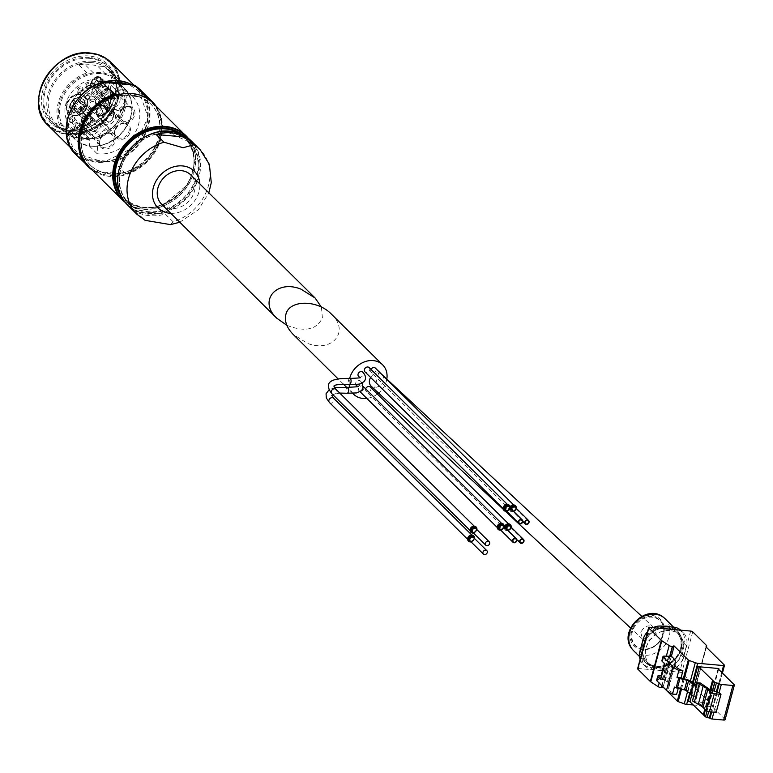<?xml version="1.0" encoding="UTF-8"?>
<svg xmlns="http://www.w3.org/2000/svg" width="773" height="773" viewBox="0 0 773 773"><rect width="100%" height="100%" fill="white"/><g stroke="black" fill="none" stroke-linecap="round" stroke-linejoin="round"><path stroke-width="0.58" stroke-dasharray="3.87 2.9" d="M286.851 325.307C304.842 332.342 316.698 329.849 322.399 317.829L321.413 307.113M161.654 204.265A20.658 17.141 134.7 0 0 188.37 201.647A20.658 17.141 134.7 0 0 190.718 174.901M165.238 214.034L135.565 211.396A45.182 37.5 -45.3 0 0 165.238 214.034L173.046 221.754A45.182 37.5 134.7 0 0 207.009 190.1A45.182 37.5 134.7 0 0 200.294 149.865M135.565 211.396L145.14 220.344M170.533 224.624L173.046 221.754M155.885 105.92A45.665 37.906 134.7 0 1 126.018 173.973L125.11 174.06L126.018 173.973L113.931 162.001L107.176 161.228A43.249 35.896 134.7 0 0 146.155 125.4A43.249 35.896 134.7 0 0 127.748 84.479M108.626 82.779A43.249 35.896 134.7 0 0 69.647 118.607A43.249 35.896 134.7 0 0 88.064 159.528L81.696 159.141L92.325 170.157A45.665 37.906 134.7 0 0 93.784 171.104L101.543 171.964A42.979 35.674 134.7 0 0 118.646 173.49A42.979 35.674 134.7 0 0 155.76 145.015A42.979 35.674 134.7 0 0 150.609 103.804A42.979 35.674 134.7 0 0 139.208 96.731L145.044 97.253M152.474 102.548A45.182 37.5 134.7 0 1 158.813 142.609A45.182 37.5 134.7 0 1 125.11 174.06L101.543 171.964A42.979 35.674 134.7 0 1 90.141 164.9L90.528 165.277A42.979 35.674 134.7 0 0 146.116 159.818A42.979 35.674 134.7 0 0 150.996 104.181A42.979 35.674 134.7 0 0 131.313 95.34A42.979 35.674 134.7 0 0 87.581 119.825A42.979 35.674 134.7 0 0 90.528 165.277M117.854 94.837L122.115 95.214A42.979 35.674 134.7 0 0 84.991 123.68A42.979 35.674 134.7 0 0 90.141 164.9M85.465 114.288L82.904 111.756A11.779 9.778 -45.3 0 1 81.329 109.061A11.614 9.643 -45.3 0 0 84.557 97.021L87.117 99.553A11.779 9.778 -45.3 0 1 87.233 99.427A11.779 9.778 134.7 0 0 76.672 94.238A11.779 9.778 134.7 0 0 66.604 103.891A11.779 9.778 134.7 0 0 71.155 114.848A11.779 9.778 134.7 0 0 83.938 111.727A11.779 9.778 -45.3 0 0 85.465 114.288A3.227 2.677 -45.3 0 1 86.054 115.921L89.484 115.022A6.455 5.353 -45.3 0 0 84.238 120.25L82.73 125.873A9.846 8.174 -45.3 0 0 82.421 127.767L82.17 131.874A0.647 0.531 -45.3 0 1 81.349 132.531A29.374 24.378 -45.3 0 1 71.213 127.014A29.374 24.378 -45.3 0 1 68.295 97.601A29.374 24.378 -45.3 0 1 95.649 79.146A0.647 0.531 -45.3 0 1 96.094 79.919L94.18 83.871L109.534 99.07L114.53 88.702L106.858 81.107A35.5 29.471 -45.3 0 1 124.521 88.499A35.5 29.471 -45.3 0 1 126.55 126.724A35.5 29.471 -45.3 0 1 89.436 146.116L89.842 139.469A0.647 0.531 -45.3 0 1 89.021 140.126A29.374 24.378 134.7 0 1 78.885 134.608A29.374 24.378 134.7 0 1 75.976 105.196A29.374 24.378 134.7 0 1 103.321 86.75A0.647 0.531 -45.3 0 1 103.766 87.513L106.858 81.107M94.18 83.871A9.846 8.174 -45.3 0 0 93.494 85.735L91.987 91.359A6.455 5.353 -45.3 0 0 93.156 96.451A6.455 5.353 -45.3 0 0 94.248 97.253L91.446 95.794L88.885 93.262L95.987 96.944L113.892 114.665L109.602 112.443A6.455 5.353 -45.3 0 1 108.51 111.65A6.455 5.353 -45.3 0 1 107.341 106.548L108.848 100.925A9.846 8.174 -45.3 0 1 109.534 99.07M114.53 88.702A35.5 29.471 -45.3 0 1 132.193 96.103A35.5 29.471 -45.3 0 1 134.231 134.318A35.5 29.471 -45.3 0 1 97.118 153.711L97.775 142.957A9.846 8.174 -45.3 0 1 98.084 141.073L99.591 135.449A6.455 5.353 -45.3 0 1 104.838 130.222L110.095 128.84A8.232 6.831 -45.3 0 0 116.472 123.129A8.232 6.831 -45.3 0 0 115.293 115.689A8.232 6.831 -45.3 0 0 113.892 114.665M97.118 153.711L89.436 146.116M92.886 99.002A5.247 4.358 134.7 0 0 86.934 105.853A5.247 4.358 134.7 0 0 94.973 106.568A5.247 4.358 134.7 0 0 92.886 99.002M88.885 93.262A3.227 2.677 -45.3 0 1 87.475 94.721A11.779 9.778 -45.3 0 0 84.557 97.021M95.987 96.944A8.232 6.831 -45.3 0 1 97.388 97.958A8.232 6.831 -45.3 0 1 98.558 105.399A8.232 6.831 -45.3 0 1 92.19 111.119L83.494 113.389A3.227 2.677 -45.3 0 0 82.904 111.756M86.972 72.942L78.218 64.275L85.33 64.903L94.084 73.57L86.972 72.942A37.761 31.345 134.7 0 0 59.308 99.562A37.761 31.345 134.7 0 0 65.077 132.753A37.761 31.345 134.7 0 0 69.937 136.531L77.049 137.169A35.365 29.355 134.7 0 0 89.195 138.241L96.306 138.879L87.542 130.212A37.761 31.345 -45.3 0 1 61.173 127.864L68.285 128.502L77.049 137.169M69.937 136.531L61.173 127.864M89.195 138.241L80.44 129.574L87.542 130.212M96.306 138.879A37.761 31.345 134.7 0 0 123.97 112.259A37.761 31.345 134.7 0 0 118.201 79.068A37.761 31.345 134.7 0 0 113.341 75.281L106.23 74.652A35.365 29.355 134.7 0 0 94.084 73.57M113.341 75.281L104.587 66.613L97.475 65.985L106.23 74.652M92.586 138.551A36.312 30.137 134.7 0 0 123.757 108.761A36.312 30.137 134.7 0 0 109.631 74.952A36.312 30.137 -45.3 0 0 90.692 73.271A36.312 30.137 134.7 0 0 59.521 103.06A36.312 30.137 134.7 0 0 73.648 136.869A36.312 30.137 -45.3 0 0 92.586 138.551M89.455 145.807A35.181 29.2 134.7 0 0 130.453 117.254A35.181 29.2 134.7 0 0 108.181 81.494A35.181 29.2 134.7 0 0 106.713 81.397A35.181 29.2 134.7 0 0 68.43 110.974A35.181 29.2 134.7 0 0 89.455 145.807M100.674 73.686A35.5 29.471 134.7 0 0 64.555 93.91A35.5 29.471 134.7 0 0 66.99 131.458A35.5 29.471 134.7 0 0 92.886 138.135A35.5 29.471 134.7 0 0 121.69 113.892A35.5 29.471 134.7 0 0 116.936 80.991A35.5 29.471 134.7 0 0 100.674 73.686M78.218 64.275A37.761 31.345 -45.3 0 1 92.151 62.632A37.761 31.345 134.7 0 0 53.724 84.141A37.761 31.345 134.7 0 0 56.313 124.076A37.761 31.345 134.7 0 0 105.157 119.284A37.761 31.345 134.7 0 0 109.437 70.401A37.761 31.345 134.7 0 0 92.151 62.632A37.761 31.345 -45.3 0 1 104.587 66.613M92.528 61.231A39.297 32.611 134.7 0 0 52.545 83.61A39.297 32.611 134.7 0 0 55.241 125.168A39.297 32.611 134.7 0 0 106.065 120.182A39.297 32.611 134.7 0 0 110.52 69.309A39.297 32.611 134.7 0 0 92.528 61.231M89.117 55.985A40.911 33.954 134.7 0 0 42.708 109.437A40.911 33.954 134.7 0 0 105.389 115.003A40.911 33.954 134.7 0 0 89.117 55.985M107.176 161.228A43.249 35.896 -45.3 0 1 88.064 159.528L107.176 161.228M130.927 94.963A42.979 35.674 134.7 0 0 122.115 95.214L139.208 96.731A42.979 35.674 134.7 0 0 130.927 94.963M131.7 93.91A44.534 36.969 134.7 0 0 81.175 152.107A44.534 36.969 134.7 0 0 149.411 158.165A44.534 36.969 134.7 0 0 131.7 93.91M89.233 167.094A45.182 37.5 134.7 0 0 147.672 161.364A45.182 37.5 134.7 0 0 152.803 102.867M80.44 129.574A35.365 29.355 -45.3 0 1 68.285 128.502M85.33 64.903A35.365 29.355 -45.3 0 1 97.475 65.985M86.054 115.921L83.494 113.389M91.446 95.794A3.227 2.677 -45.3 0 1 90.026 97.253L87.475 94.721M87.117 99.553A11.614 9.643 -45.3 0 1 83.89 111.592A11.779 9.778 -45.3 0 0 83.938 111.727A11.779 9.778 134.7 0 0 87.233 99.427A11.779 9.778 -45.3 0 1 90.026 97.253M83.89 111.592L81.329 109.061M72.788 116.539A3.305 2.744 134.7 0 0 69.039 120.859A3.305 2.744 134.7 0 0 74.111 121.313A3.305 2.744 134.7 0 0 72.788 116.539M80.75 86.847A3.305 2.744 134.7 0 0 76.991 91.175A3.305 2.744 134.7 0 0 82.064 91.62A3.305 2.744 134.7 0 0 80.75 86.847M88.634 82.334A3.305 2.744 134.7 0 0 84.885 86.653A3.305 2.744 134.7 0 0 89.958 87.107A3.305 2.744 134.7 0 0 88.634 82.334M77.957 122.211A3.305 2.744 134.7 0 0 74.198 126.53A3.305 2.744 134.7 0 0 79.271 126.985A3.305 2.744 134.7 0 0 77.957 122.211M67.27 104.297A11.46 9.508 134.7 0 0 69.348 113.341A11.46 9.508 134.7 0 0 84.17 111.892A11.46 9.508 134.7 0 0 85.465 97.06A11.46 9.508 134.7 0 0 75.174 95.485A11.46 9.508 134.7 0 0 67.27 104.297M69.985 104.539A8.387 6.967 134.7 0 0 71.502 111.167A8.387 6.967 134.7 0 0 82.353 110.095A8.387 6.967 134.7 0 0 83.31 99.234A8.387 6.967 134.7 0 0 75.773 98.084A8.387 6.967 134.7 0 0 69.985 104.539M70.208 104.761A8.387 6.967 134.7 0 0 71.725 111.389A8.387 6.967 134.7 0 0 82.585 110.317A8.387 6.967 134.7 0 0 83.532 99.456A8.387 6.967 134.7 0 0 75.996 98.306A8.387 6.967 134.7 0 0 70.208 104.761M81.552 106.259A2.097 1.739 134.7 0 0 79.165 109.003A2.097 1.739 134.7 0 0 82.382 109.283A2.097 1.739 134.7 0 0 81.552 106.259M82.895 101.234A2.097 1.739 134.7 0 0 80.518 103.969A2.097 1.739 134.7 0 0 83.726 104.258A2.097 1.739 134.7 0 0 82.895 101.234M79.368 98.345A2.097 1.739 134.7 0 0 76.991 101.079A2.097 1.739 134.7 0 0 80.199 101.369A2.097 1.739 134.7 0 0 79.368 98.345M74.488 100.48A2.097 1.739 134.7 0 0 72.111 103.224A2.097 1.739 134.7 0 0 75.319 103.514A2.097 1.739 134.7 0 0 74.488 100.48M73.145 105.515A2.097 1.739 134.7 0 0 70.758 108.249A2.097 1.739 134.7 0 0 73.976 108.539A2.097 1.739 134.7 0 0 73.145 105.515M76.672 108.404A2.097 1.739 134.7 0 0 74.295 111.138A2.097 1.739 134.7 0 0 77.503 111.428A2.097 1.739 134.7 0 0 76.672 108.404M92.982 99.843A4.599 3.817 134.7 0 0 87.764 105.853A4.599 3.817 134.7 0 0 94.808 106.481A4.599 3.817 134.7 0 0 92.982 99.843M93.378 101.369A3.633 3.015 134.7 0 0 89.687 103.437A3.633 3.015 134.7 0 0 89.939 107.273A3.633 3.015 134.7 0 0 90.914 107.882A3.633 3.015 134.7 0 0 94.635 106.819A3.633 3.015 134.7 0 0 95.659 103.089A3.633 3.015 134.7 0 0 95.04 102.113A3.633 3.015 134.7 0 0 93.378 101.369M100.161 108.075A3.633 3.015 134.7 0 0 96.47 110.143A3.633 3.015 134.7 0 0 96.722 113.989A3.633 3.015 134.7 0 0 101.418 113.525A3.633 3.015 134.7 0 0 101.823 108.829A3.633 3.015 134.7 0 0 100.161 108.075M78.102 123.477A2.338 1.942 134.7 0 0 75.87 127.284A2.338 1.942 134.7 0 0 79.175 123.96A2.338 1.942 134.7 0 0 78.102 123.477M85.388 130.695A2.338 1.942 134.7 0 0 83.165 134.502A2.338 1.942 134.7 0 0 86.46 131.178A2.338 1.942 134.7 0 0 85.388 130.695M88.779 83.6A2.338 1.942 134.7 0 0 86.557 87.407A2.338 1.942 134.7 0 0 89.852 84.073A2.338 1.942 134.7 0 0 88.779 83.6M96.074 90.818A2.338 1.942 134.7 0 0 93.852 94.625A2.338 1.942 134.7 0 0 97.147 91.301A2.338 1.942 134.7 0 0 96.074 90.818M80.894 88.112A2.338 1.942 134.7 0 0 78.672 91.919A2.338 1.942 134.7 0 0 81.967 88.595A2.338 1.942 134.7 0 0 80.894 88.112M88.19 95.33A2.338 1.942 134.7 0 0 85.967 99.147A2.338 1.942 134.7 0 0 89.262 95.813A2.338 1.942 134.7 0 0 88.19 95.33M72.942 117.796A2.338 1.942 134.7 0 0 70.71 121.612A2.338 1.942 134.7 0 0 74.015 118.279A2.338 1.942 134.7 0 0 72.942 117.796M80.228 125.013A2.338 1.942 134.7 0 0 78.005 128.83A2.338 1.942 134.7 0 0 81.3 125.497A2.338 1.942 134.7 0 0 80.228 125.013M76.817 109.669A1.131 0.937 134.7 0 0 75.744 111.505A1.131 0.937 134.7 0 0 77.339 109.901A1.131 0.937 134.7 0 0 76.817 109.669M83.629 116.414A1.131 0.937 134.7 0 0 82.556 118.25A1.131 0.937 134.7 0 0 84.151 116.646A1.131 0.937 134.7 0 0 83.629 116.414M73.29 106.78A1.131 0.937 134.7 0 0 72.218 108.616A1.131 0.937 134.7 0 0 73.802 107.012A1.131 0.937 134.7 0 0 73.29 106.78M80.102 113.525A1.131 0.937 134.7 0 0 79.03 115.361A1.131 0.937 134.7 0 0 80.614 113.757A1.131 0.937 134.7 0 0 80.102 113.525M74.633 101.746A1.131 0.937 134.7 0 0 73.561 103.592A1.131 0.937 134.7 0 0 75.155 101.988A1.131 0.937 134.7 0 0 74.633 101.746M81.445 108.491A1.131 0.937 134.7 0 0 80.373 110.336A1.131 0.937 134.7 0 0 81.967 108.722A1.131 0.937 134.7 0 0 81.445 108.491M79.513 99.611A1.131 0.937 134.7 0 0 78.44 101.447A1.131 0.937 134.7 0 0 80.025 99.843A1.131 0.937 134.7 0 0 79.513 99.611M86.325 106.355A1.131 0.937 134.7 0 0 85.252 108.191A1.131 0.937 134.7 0 0 86.847 106.587A1.131 0.937 134.7 0 0 86.325 106.355M83.04 102.5A1.131 0.937 134.7 0 0 81.967 104.336A1.131 0.937 134.7 0 0 83.561 102.732A1.131 0.937 134.7 0 0 83.04 102.5M89.852 109.244A1.131 0.937 134.7 0 0 88.779 111.08A1.131 0.937 134.7 0 0 90.373 109.476A1.131 0.937 134.7 0 0 89.852 109.244M81.696 107.524A1.131 0.937 134.7 0 0 80.624 109.36A1.131 0.937 134.7 0 0 82.209 107.756A1.131 0.937 134.7 0 0 81.696 107.524M88.508 114.269A1.131 0.937 134.7 0 0 87.436 116.105A1.131 0.937 134.7 0 0 89.021 114.501A1.131 0.937 134.7 0 0 88.508 114.269M95.011 124.801A3.633 3.015 134.7 0 0 91.32 126.869A3.633 3.015 134.7 0 0 91.572 130.705A3.633 3.015 134.7 0 0 96.267 130.241A3.633 3.015 134.7 0 0 96.673 125.545A3.633 3.015 134.7 0 0 95.011 124.801M87.736 115.718A5.247 4.358 134.7 0 0 81.783 122.578A5.247 4.358 134.7 0 0 89.823 123.284A5.247 4.358 134.7 0 0 87.736 115.718M94.006 120.714A6.29 5.227 134.7 0 0 87.6 124.298A6.29 5.227 134.7 0 0 88.035 130.956A6.29 5.227 134.7 0 0 96.171 130.154A6.29 5.227 134.7 0 0 96.886 122.008A6.29 5.227 134.7 0 0 94.006 120.714M95.04 119.863A7.904 6.561 134.7 0 0 86.991 124.366A7.904 6.561 134.7 0 0 87.533 132.734A7.904 6.561 134.7 0 0 97.765 131.729A7.904 6.561 134.7 0 0 98.664 121.496A7.904 6.561 134.7 0 0 95.04 119.863M110.288 115.138A3.633 3.015 134.7 0 0 106.597 117.206A3.633 3.015 134.7 0 0 106.848 121.052A3.633 3.015 134.7 0 0 111.544 120.588A3.633 3.015 134.7 0 0 111.95 115.892A3.633 3.015 134.7 0 0 110.288 115.138M103.012 106.065A5.247 4.358 134.7 0 0 97.06 112.916A5.247 4.358 134.7 0 0 105.099 113.631A5.247 4.358 134.7 0 0 103.012 106.065M109.283 111.051A6.29 5.227 134.7 0 0 102.877 114.646A6.29 5.227 134.7 0 0 103.311 121.293A6.29 5.227 134.7 0 0 111.447 120.501A6.29 5.227 134.7 0 0 112.162 112.346A6.29 5.227 134.7 0 0 109.283 111.051M110.317 110.21A7.904 6.561 134.7 0 0 102.268 114.713A7.904 6.561 134.7 0 0 102.809 123.081A7.904 6.561 134.7 0 0 113.042 122.076A7.904 6.561 134.7 0 0 113.94 111.834A7.904 6.561 134.7 0 0 110.317 110.21M114.781 98.374A3.633 3.015 134.7 0 0 111.09 100.442A3.633 3.015 134.7 0 0 111.341 104.278A3.633 3.015 134.7 0 0 116.037 103.824A3.633 3.015 134.7 0 0 116.443 99.118A3.633 3.015 134.7 0 0 114.781 98.374M107.505 89.291A5.247 4.358 134.7 0 0 101.553 96.152A5.247 4.358 134.7 0 0 109.592 96.857A5.247 4.358 134.7 0 0 107.505 89.291M113.776 94.287A6.29 5.227 134.7 0 0 107.37 97.871A6.29 5.227 134.7 0 0 107.805 104.529A6.29 5.227 134.7 0 0 115.94 103.727A6.29 5.227 134.7 0 0 116.655 95.581A6.29 5.227 134.7 0 0 113.776 94.287M114.81 93.436A7.904 6.561 134.7 0 0 106.761 97.939A7.904 6.561 134.7 0 0 107.302 106.307A7.904 6.561 134.7 0 0 117.535 105.302A7.904 6.561 134.7 0 0 118.433 95.069A7.904 6.561 134.7 0 0 114.81 93.436M105.273 86.518A3.633 3.015 134.7 0 0 101.582 88.586A3.633 3.015 134.7 0 0 101.823 92.422A3.633 3.015 134.7 0 0 106.519 91.958A3.633 3.015 134.7 0 0 106.935 87.262A3.633 3.015 134.7 0 0 105.273 86.518M97.987 77.435A5.247 4.358 134.7 0 0 92.045 84.286A5.247 4.358 134.7 0 0 100.075 85.001A5.247 4.358 134.7 0 0 97.987 77.435M104.258 82.431A6.29 5.227 134.7 0 0 97.862 86.016A6.29 5.227 134.7 0 0 98.287 92.663A6.29 5.227 134.7 0 0 106.432 91.871A6.29 5.227 134.7 0 0 107.147 83.726A6.29 5.227 134.7 0 0 104.258 82.431M105.302 81.58A7.904 6.561 134.7 0 0 97.253 86.083A7.904 6.561 134.7 0 0 97.794 94.451A7.904 6.561 134.7 0 0 108.027 93.446A7.904 6.561 134.7 0 0 108.916 83.204A7.904 6.561 134.7 0 0 105.302 81.58M664.828 663.959L669.679 664.394A16.136 5.102 15 0 0 669.727 664.249A16.136 5.102 15 0 0 668.481 661.408L664.355 676.79L661.64 675.853M663.592 676.027L662.48 680.172L658.48 679.815A3.227 1.024 15 0 0 656.644 680.24M683.071 678.472L680.491 688.086L684.54 689.284A5.807 1.836 -165 0 1 688.134 690.888L696.734 696.879L699.314 687.265L696.531 685.332M674.935 664.799L668.597 688.463A12.59 3.981 15 0 0 676.607 694.444M680.491 688.086A12.59 3.981 -165 0 1 678.491 687.419L678.24 688.385M668.597 688.463L668.916 685.284A19.364 6.116 15 0 0 667.292 682.095L665.109 679.94L662.48 680.172M700.444 683.052L695.613 701.092L692.386 700.811M693.516 696.599L696.734 696.879M696.096 686.984L699.314 687.265M712.204 690.26L707.372 708.31L712.204 710A1.614 0.512 15 0 0 714.271 710.764L719.392 692.743M711.624 709.43L710.967 711.914M656.654 666.268A20.977 17.412 -45.3 0 1 647.049 661.949A20.977 17.412 -45.3 0 1 649.426 634.797A20.977 17.412 -45.3 0 1 676.559 632.13A20.977 17.412 -45.3 0 1 677.998 654.316A20.977 17.412 -45.3 0 1 656.654 666.268M667.089 627.937A20.977 17.412 134.7 0 0 645.735 639.889A20.977 17.412 134.7 0 0 647.175 662.075A20.977 17.412 134.7 0 0 656.779 666.394A20.977 17.412 134.7 0 0 678.134 654.441A20.977 17.412 134.7 0 0 676.694 632.256A20.977 17.412 134.7 0 0 667.089 627.937M370.615 377.446A8.068 6.58 -47 0 1 378.654 372.886L380.789 373.456M640.817 632.536L642.392 639.02C648.421 645.165 660.074 632.903 653.514 627.318C648.141 624.391 643.909 626.13 640.817 632.536M382.229 374.432C385.553 381.369 383.041 385.785 374.683 387.679A8.068 6.58 -47 0 1 371.166 386.181M352.826 393.399A20.658 17.141 -45.3 0 1 349.705 387.447M349.193 384.365A20.658 17.141 -45.3 0 1 349.696 378.412M386.867 378.76A20.658 17.141 -45.3 0 1 378.615 393.119M377.417 394.066A20.658 17.141 -45.3 0 1 366.798 398.395M358.624 376.441A2.986 2.474 134.7 0 0 362.489 376.065A2.986 2.474 134.7 0 0 362.827 372.2M356.247 385.321A2.986 2.474 134.7 0 0 360.112 384.935A2.986 2.474 134.7 0 0 360.45 381.07A2.986 2.474 134.7 0 0 359.078 380.461A2.986 2.474 134.7 0 0 356.372 381.688A2.986 2.474 134.7 0 0 355.735 384.5M369.175 367.619A2.986 2.474 -45.3 0 1 369.378 370.769A2.986 2.474 -45.3 0 1 366.334 372.47A2.986 2.474 -45.3 0 1 364.972 371.861M375.456 368.17A2.986 2.474 -45.3 0 1 375.659 371.33A2.986 2.474 -45.3 0 1 372.615 373.03A2.986 2.474 -45.3 0 1 371.253 372.412A2.986 2.474 -45.3 0 1 370.972 369.397M370.383 387.099A2.986 2.474 -45.3 0 1 370.586 390.259A2.986 2.474 -45.3 0 1 367.542 391.959A2.986 2.474 -45.3 0 1 366.18 391.351A2.986 2.474 -45.3 0 1 365.668 388.877M360.411 391.331A2.986 2.474 -45.3 0 1 359.039 390.713A2.986 2.474 -45.3 0 1 359.377 386.848A2.986 2.474 -45.3 0 1 363.242 386.471A2.986 2.474 -45.3 0 1 363.445 389.631A2.986 2.474 -45.3 0 1 360.411 391.331M378.654 372.886L374.683 387.679M509.194 505.175A3.71 3.082 -45.3 0 1 509.938 507.04L509.523 509.146A3.71 3.082 -45.3 0 1 506.605 511.233M516.287 508.354A3.71 3.082 -45.3 0 1 512.016 511.832A3.71 3.082 -45.3 0 1 510.315 511.069A3.71 3.082 -45.3 0 1 509.523 509.146L509.407 509.03A3.71 3.082 -45.3 0 1 503.977 510.451M331.491 314.215C350.227 331.443 331.984 353.28 307.248 343.241L293.151 334.4M476.883 529.592A3.71 3.082 -45.3 0 1 473.472 533.032M476.071 526.973A3.71 3.082 -45.3 0 1 476.245 530.887A3.71 3.082 -45.3 0 1 472.487 532.955A3.71 3.082 -45.3 0 1 470.854 532.249M472.67 532.288A2.986 2.474 -45.3 0 1 471.298 531.679A2.986 2.474 -45.3 0 1 471.636 527.814A2.986 2.474 -45.3 0 1 475.501 527.437A2.986 2.474 -45.3 0 1 475.704 530.587A2.986 2.474 -45.3 0 1 472.67 532.288M474.506 538.462A3.71 3.082 -45.3 0 1 471.095 541.902M473.694 535.853A3.71 3.082 -45.3 0 1 473.868 539.757A3.71 3.082 -45.3 0 1 470.11 541.834A3.71 3.082 -45.3 0 1 468.477 541.119M470.293 541.168A2.986 2.474 -45.3 0 1 468.921 540.549A2.986 2.474 -45.3 0 1 469.259 536.684A2.986 2.474 -45.3 0 1 473.124 536.307A2.986 2.474 -45.3 0 1 473.327 539.467A2.986 2.474 -45.3 0 1 470.293 541.168M505.793 510.489A2.986 2.474 -45.3 0 1 504.431 509.88A2.986 2.474 -45.3 0 1 504.769 506.015A2.986 2.474 -45.3 0 1 508.634 505.639A2.986 2.474 -45.3 0 1 508.837 508.789A2.986 2.474 -45.3 0 1 505.793 510.489M507.339 510.798A1.933 1.604 -45.3 0 1 506.673 507.89A1.933 1.604 -45.3 0 1 509.301 509.697A1.933 1.604 -45.3 0 1 507.339 510.798M512.084 511.05A2.986 2.474 -45.3 0 1 510.711 510.441A2.986 2.474 -45.3 0 1 511.05 506.576A2.986 2.474 -45.3 0 1 514.915 506.189A2.986 2.474 -45.3 0 1 515.118 509.349A2.986 2.474 -45.3 0 1 512.084 511.05M515.475 505.735A3.71 3.082 -45.3 0 1 514.963 510.518A3.71 3.082 -45.3 0 1 510.199 510.953A3.71 3.082 -45.3 0 1 509.407 509.03M513.62 511.359A1.933 1.604 -45.3 0 1 512.953 508.45A1.933 1.604 -45.3 0 1 515.591 510.257A1.933 1.604 -45.3 0 1 513.62 511.359M507.011 529.978A2.986 2.474 -45.3 0 1 505.639 529.37A2.986 2.474 -45.3 0 1 505.977 525.505A2.986 2.474 -45.3 0 1 509.842 525.128A2.986 2.474 -45.3 0 1 510.045 528.278A2.986 2.474 -45.3 0 1 507.011 529.978M508.547 530.288A1.933 1.604 -45.3 0 1 507.88 527.379A1.933 1.604 -45.3 0 1 510.518 529.186A1.933 1.604 -45.3 0 1 508.547 530.288M511.214 527.283A3.71 3.082 -45.3 0 1 506.943 530.761A3.71 3.082 -45.3 0 1 505.242 529.998A3.71 3.082 -45.3 0 1 504.556 527.118M510.412 524.664A3.71 3.082 -45.3 0 1 510.576 528.577A3.71 3.082 -45.3 0 1 506.827 530.645A3.71 3.082 -45.3 0 1 505.127 529.882A3.71 3.082 -45.3 0 1 504.44 527.002M499.87 529.35A2.986 2.474 -45.3 0 1 498.498 528.732A2.986 2.474 -45.3 0 1 498.836 524.867A2.986 2.474 -45.3 0 1 502.701 524.49A2.986 2.474 -45.3 0 1 502.904 527.65A2.986 2.474 -45.3 0 1 499.87 529.35M501.406 529.65A1.933 1.604 -45.3 0 1 500.74 526.751A1.933 1.604 -45.3 0 1 503.378 528.548A1.933 1.604 -45.3 0 1 501.406 529.65M504.083 526.645A3.71 3.082 -45.3 0 1 500.672 530.085M503.271 524.026A3.71 3.082 -45.3 0 1 503.445 527.94A3.71 3.082 -45.3 0 1 499.687 530.017A3.71 3.082 -45.3 0 1 498.054 529.302M665.138 618.787A22.427 18.62 -45.3 0 1 666.674 642.508A22.427 18.62 -45.3 0 1 643.851 655.282A22.427 18.62 -45.3 0 1 633.58 650.673M642.537 649.649A18.697 15.518 -45.3 0 1 635.106 622.68A18.697 15.518 -45.3 0 1 663.746 625.222A18.697 15.518 -45.3 0 1 642.537 649.649M643.494 649.127A17.431 14.465 -45.3 0 1 643.03 649.078A17.431 14.465 -45.3 0 1 631.966 633.58A17.431 14.465 -45.3 0 1 648.035 617.347A17.431 14.465 -45.3 0 1 663.64 628.246A17.431 14.465 -45.3 0 1 643.494 649.127M640.121 659.388A16.136 13.392 134.7 0 0 642.894 663.862A16.136 13.392 134.7 0 0 650.286 667.176L662.567 668.268A16.136 13.392 134.7 0 0 680.8 654.75L683.892 643.213A16.136 13.392 134.7 0 0 680.965 630.478A16.136 13.392 134.7 0 0 680.665 630.179M662.268 628.546A16.136 13.392 134.7 0 0 645.629 642.121L642.537 653.658A16.136 13.392 134.7 0 0 645.455 666.394A16.136 13.392 134.7 0 0 652.847 669.708L665.118 670.8A16.136 13.392 134.7 0 0 683.361 657.282L686.453 645.745A16.136 13.392 134.7 0 0 683.525 633.01A16.136 13.392 134.7 0 0 677.689 629.918M652.963 627.724A16.136 13.392 134.7 0 0 647.532 631.734M669.64 630.478A20.977 17.412 134.7 0 0 648.296 642.421A20.977 17.412 134.7 0 0 649.735 664.616A20.977 17.412 134.7 0 0 676.868 661.949A20.977 17.412 134.7 0 0 679.245 634.788A20.977 17.412 134.7 0 0 669.64 630.478M669.747 630.575A20.977 17.412 134.7 0 0 648.402 642.527A20.977 17.412 134.7 0 0 649.842 664.712A20.977 17.412 134.7 0 0 676.974 662.046A20.977 17.412 134.7 0 0 679.351 634.894A20.977 17.412 134.7 0 0 669.747 630.575M718.619 669.331L709.585 703.063L688.318 701.179M693.188 704.966L712.561 706.686A1.614 0.512 15 0 0 713.479 706.474A1.614 0.512 15 0 0 713.344 706.184L695.323 688.347A3.227 1.024 15 0 1 695.062 687.767A3.227 1.024 15 0 1 695.256 687.526L695.516 687.361A3.227 1.024 15 0 0 695.71 687.12A3.227 1.024 15 0 0 695.449 686.54L681.709 672.945A1.614 0.512 15 0 0 679.641 672.181L638.527 668.529A1.614 0.512 15 0 0 637.87 668.558M663.089 687.323A2.744 0.87 15 0 0 662.867 686.83L663.147 687.11M673.882 645.716L662.867 686.83M725.093 719.702A2.58 0.812 15 0 0 724.881 719.238L708.957 703.469L709.585 703.063M703.961 715.296L704.512 715.412L703.942 715.354M713.769 680.858L704.512 715.412M710.716 690.067L705.42 709.846M716.156 712.368L714.552 710.793M707.372 708.31L705.305 707.846L695.613 701.092M671.447 656.277L665.109 679.94M668.481 661.408L667.708 660.644L663.717 660.287A3.227 1.024 15 0 0 661.881 660.722M668.819 656.509L667.708 660.644M674.414 687.062L678.491 687.419M660.702 679.341L665.563 679.776A16.136 5.102 15 0 0 665.601 679.631A16.136 5.102 15 0 0 664.355 676.79M669.679 664.394L665.563 679.776M136.724 214.102A45.182 37.5 134.7 0 0 143.372 219.117M127.361 204.835A45.182 37.5 134.7 0 0 185.8 199.096A45.182 37.5 134.7 0 0 190.931 140.599M170.794 213.309A25.818 21.431 134.7 0 0 199.859 183.945M112.626 161.712A45.182 37.5 134.7 0 0 147.875 125.555A45.182 37.5 134.7 0 0 133.198 84.962M103.176 82.296A45.182 37.5 134.7 0 0 67.927 118.453A45.182 37.5 134.7 0 0 82.605 159.045M113.931 162.001A45.665 37.906 134.7 0 0 147.237 129.777A45.665 37.906 134.7 0 0 140.222 89.736M75.967 154.658A45.665 37.906 134.7 0 0 81.696 159.141M88.914 166.775A45.182 37.5 134.7 0 0 95.079 171.393M81.349 132.531L89.021 140.126M95.649 79.146L103.321 86.75M96.094 79.919L103.766 87.513M93.494 85.735L108.848 100.925M91.987 91.359L107.341 106.548M94.248 97.253L109.602 112.443M89.484 115.022L104.838 130.222M84.238 120.25L99.591 135.449M82.73 125.873L98.084 141.073M82.421 127.767L97.775 142.957M82.17 131.874L89.842 139.469M108.133 81.068A35.5 29.471 134.7 0 0 72.015 101.292A35.5 29.471 134.7 0 0 74.45 138.84A35.5 29.471 134.7 0 0 120.366 134.338A35.5 29.471 134.7 0 0 124.395 88.373A35.5 29.471 134.7 0 0 108.133 81.068M89.629 58.361A39.297 32.611 134.7 0 0 49.646 80.74A39.297 32.611 134.7 0 0 52.342 122.298A39.297 32.611 134.7 0 0 103.157 117.312A39.297 32.611 134.7 0 0 107.621 66.439A39.297 32.611 134.7 0 0 89.629 58.361M89.291 57.482A39.771 33.007 134.7 0 0 44.177 109.437A39.771 33.007 134.7 0 0 105.109 114.848A39.771 33.007 134.7 0 0 89.291 57.482M89.755 53.627A43.481 36.089 134.7 0 0 40.428 110.442A43.481 36.089 134.7 0 0 107.051 116.356A43.481 36.089 134.7 0 0 89.755 53.627M89.89 53.366A43.829 36.379 134.7 0 0 40.177 110.626A43.829 36.379 134.7 0 0 107.321 116.597A43.829 36.379 134.7 0 0 89.89 53.366M38.65 102.674A44.351 36.814 134.7 0 0 76.633 134.241A44.351 36.814 134.7 0 0 119.477 93.06A44.351 36.814 134.7 0 0 90.228 53.095A44.351 36.814 134.7 0 0 87.861 52.96M48.177 125.497A44.486 36.93 134.7 0 0 105.717 119.844A44.486 36.93 134.7 0 0 110.771 62.246M102.886 82.276A44.486 36.93 134.7 0 0 87.165 90.18M75.86 101.601A44.486 36.93 134.7 0 0 76.034 153.064A44.486 36.93 134.7 0 0 133.574 147.411A44.486 36.93 134.7 0 0 138.628 89.813A44.486 36.93 134.7 0 0 132.057 84.856M103.708 82.344A44.351 36.814 134.7 0 0 66.778 130.56A44.351 36.814 134.7 0 0 106.722 161.799A44.351 36.814 134.7 0 0 146.039 127.294A44.351 36.814 134.7 0 0 131.584 84.817M125.033 202.255A45.182 37.5 134.7 0 0 180.872 194.226A45.182 37.5 134.7 0 0 188.322 138.299L195.666 157.866L189.424 183.095L160.871 207.009L137.642 208.372L125.033 202.255M123.738 200.545A44.699 37.104 134.7 0 0 180.776 194.129A44.699 37.104 134.7 0 0 186.602 137.024M120.704 195.192A43.414 36.031 134.7 0 0 180.022 193.376A43.414 36.031 134.7 0 0 181.22 134.048M119.699 192.68A42.921 35.626 134.7 0 0 124.405 198.729A42.921 35.626 134.7 0 0 179.925 193.279A42.921 35.626 134.7 0 0 184.795 137.71A42.921 35.626 134.7 0 0 178.689 133.062M169.297 132.995A42.921 35.626 134.7 0 0 125.622 157.45A42.921 35.626 134.7 0 0 128.569 202.845A42.921 35.626 134.7 0 0 184.08 197.395A42.921 35.626 134.7 0 0 188.95 141.826A42.921 35.626 134.7 0 0 169.297 132.995M169.616 132.743A43.414 36.031 134.7 0 0 120.366 189.462A43.414 36.031 134.7 0 0 186.873 195.376A43.414 36.031 134.7 0 0 169.616 132.743M169.925 131.565A44.699 37.104 134.7 0 0 119.216 189.965A44.699 37.104 134.7 0 0 187.704 196.052A44.699 37.104 134.7 0 0 169.925 131.565M92.19 111.119L110.095 128.84M67.019 104.046A11.46 9.508 134.7 0 0 69.097 113.09A11.46 9.508 134.7 0 0 83.909 111.631A11.46 9.508 134.7 0 0 85.214 96.799A11.46 9.508 134.7 0 0 74.923 95.234A11.46 9.508 134.7 0 0 67.019 104.046M70.362 104.664A8.068 6.696 134.7 0 0 79.358 112.017A8.068 6.696 134.7 0 0 82.788 99.205A8.068 6.696 134.7 0 0 70.362 104.664M119.486 94.499A8.88 7.363 134.7 0 0 109.418 106.094A8.88 7.363 134.7 0 0 123.013 107.302A8.88 7.363 134.7 0 0 119.486 94.499M128.994 106.355A8.88 7.363 134.7 0 0 118.926 117.95A8.88 7.363 134.7 0 0 132.521 119.158A8.88 7.363 134.7 0 0 128.994 106.355M124.501 123.129A8.88 7.363 134.7 0 0 114.433 134.724A8.88 7.363 134.7 0 0 128.028 135.932A8.88 7.363 134.7 0 0 124.501 123.129M109.225 132.782A8.88 7.363 134.7 0 0 99.157 144.377A8.88 7.363 134.7 0 0 112.752 145.585A8.88 7.363 134.7 0 0 109.225 132.782M88.508 118.356A3.633 3.015 134.7 0 0 84.808 120.424A3.633 3.015 134.7 0 0 85.059 124.269L85.059 124.269A3.633 3.015 134.7 0 0 89.755 123.806A3.633 3.015 134.7 0 0 90.17 119.11L90.17 119.11A3.633 3.015 134.7 0 0 88.508 118.356M87.832 116.597A4.58 3.797 134.7 0 0 82.643 122.578A4.58 3.797 134.7 0 0 89.658 123.197A4.58 3.797 134.7 0 0 87.832 116.597M87.832 115.351A5.653 4.686 134.7 0 0 81.426 122.733A5.653 4.686 134.7 0 0 90.083 123.496A5.653 4.686 134.7 0 0 87.832 115.351M88.248 115.013A6.29 5.227 134.7 0 0 81.841 118.598A6.29 5.227 134.7 0 0 82.276 125.255A6.29 5.227 134.7 0 0 90.412 124.453A6.29 5.227 134.7 0 0 91.127 116.308A6.29 5.227 134.7 0 0 88.248 115.013M108.607 133.285A7.904 6.561 134.7 0 0 100.558 137.797A7.904 6.561 134.7 0 0 101.099 146.155A7.904 6.561 134.7 0 0 111.322 145.15A7.904 6.561 134.7 0 0 112.22 134.917A7.904 6.561 134.7 0 0 108.607 133.285M103.785 108.703A3.633 3.015 134.7 0 0 100.084 110.771A3.633 3.015 134.7 0 0 100.335 114.607L100.335 114.607A3.633 3.015 134.7 0 0 105.031 114.153A3.633 3.015 134.7 0 0 105.447 109.447L105.447 109.447A3.633 3.015 134.7 0 0 103.785 108.703M103.109 106.945A4.58 3.797 134.7 0 0 97.92 112.916A4.58 3.797 134.7 0 0 104.935 113.544A4.58 3.797 134.7 0 0 103.109 106.945M103.109 105.698A5.653 4.686 134.7 0 0 96.702 113.08A5.653 4.686 134.7 0 0 105.36 113.844A5.653 4.686 134.7 0 0 103.109 105.698M103.524 105.36A6.29 5.227 134.7 0 0 97.118 108.945A6.29 5.227 134.7 0 0 97.553 115.602A6.29 5.227 134.7 0 0 105.688 114.8A6.29 5.227 134.7 0 0 106.403 106.655A6.29 5.227 134.7 0 0 103.524 105.36M123.883 123.632A7.904 6.561 134.7 0 0 115.834 128.134A7.904 6.561 134.7 0 0 116.375 136.502A7.904 6.561 134.7 0 0 126.598 135.497A7.904 6.561 134.7 0 0 127.497 125.255A7.904 6.561 134.7 0 0 123.883 123.632M108.278 91.929A3.633 3.015 134.7 0 0 104.587 93.997A3.633 3.015 134.7 0 0 104.828 97.842L104.828 97.842A3.633 3.015 134.7 0 0 109.524 97.379A3.633 3.015 134.7 0 0 109.94 92.683L109.94 92.683A3.633 3.015 134.7 0 0 108.278 91.929M107.602 90.17A4.58 3.797 134.7 0 0 102.413 96.152A4.58 3.797 134.7 0 0 109.428 96.77A4.58 3.797 134.7 0 0 107.602 90.17M107.602 88.924A5.653 4.686 134.7 0 0 101.195 96.306A5.653 4.686 134.7 0 0 109.853 97.069A5.653 4.686 134.7 0 0 107.602 88.924M108.017 88.586A6.29 5.227 134.7 0 0 101.611 92.171A6.29 5.227 134.7 0 0 102.046 98.828A6.29 5.227 134.7 0 0 110.181 98.026A6.29 5.227 134.7 0 0 110.897 89.881A6.29 5.227 134.7 0 0 108.017 88.586M128.376 106.858A7.904 6.561 134.7 0 0 120.327 111.37A7.904 6.561 134.7 0 0 120.868 119.728A7.904 6.561 134.7 0 0 131.091 118.723A7.904 6.561 134.7 0 0 131.99 108.491A7.904 6.561 134.7 0 0 128.376 106.858M98.76 80.073A3.633 3.015 134.7 0 0 95.069 82.141A3.633 3.015 134.7 0 0 95.321 85.987L95.321 85.987A3.633 3.015 134.7 0 0 100.017 85.523A3.633 3.015 134.7 0 0 100.432 80.817L100.432 80.817A3.633 3.015 134.7 0 0 98.76 80.073M98.094 78.315A4.58 3.797 134.7 0 0 92.905 84.296A4.58 3.797 134.7 0 0 99.91 84.914A4.58 3.797 134.7 0 0 98.094 78.315M98.094 77.068A5.653 4.686 134.7 0 0 91.687 84.45A5.653 4.686 134.7 0 0 100.335 85.214A5.653 4.686 134.7 0 0 98.094 77.068M98.509 76.73A6.29 5.227 134.7 0 0 92.103 80.315A6.29 5.227 134.7 0 0 92.528 86.972A6.29 5.227 134.7 0 0 100.674 86.17A6.29 5.227 134.7 0 0 101.389 78.025A6.29 5.227 134.7 0 0 98.509 76.73M118.858 95.002A7.904 6.561 134.7 0 0 110.819 99.504A7.904 6.561 134.7 0 0 111.36 107.872A7.904 6.561 134.7 0 0 121.583 106.867A7.904 6.561 134.7 0 0 122.482 96.635A7.904 6.561 134.7 0 0 118.858 95.002M659.591 675.67L658.48 679.815M690.714 681.274L688.134 690.888M687.11 679.67L684.54 689.284M712.204 710L711.672 711.972M714.271 710.764L713.894 712.175M707.691 708.619L707.024 711.121M709.343 709.228L708.696 711.662M509.61 507.397A2.889 2.406 -45.3 0 1 506.257 510.847A2.889 2.406 -45.3 0 1 506.199 510.837M349.966 378.432A2.986 1.372 -84.9 0 0 348.333 381.292A2.986 1.372 -84.9 0 0 349.435 384.384M347.589 387.312A2.986 1.372 -84.9 0 0 345.956 390.162A2.986 1.372 -84.9 0 0 347.058 393.254M331.839 393.66A2.986 2.474 134.7 0 0 333.211 394.269A2.986 2.474 134.7 0 0 336.245 392.568A2.986 2.474 134.7 0 0 336.042 389.418M329.462 402.53A2.986 2.474 134.7 0 0 330.834 403.148A2.986 2.474 134.7 0 0 333.868 401.448A2.986 2.474 134.7 0 0 333.665 398.288M473.704 532.655A2.425 2.01 -45.3 0 1 472.593 532.162L473.443 532.529C475.521 532.104 476.371 530.829 475.994 528.722A2.425 2.01 -45.3 0 1 473.704 532.655M476.477 529.196A2.889 2.406 -45.3 0 1 473.134 532.645A2.889 2.406 -45.3 0 1 473.076 532.636M471.317 541.535A2.425 2.01 -45.3 0 1 470.216 541.032L471.066 541.4C473.144 540.974 473.994 539.699 473.617 537.593A2.425 2.01 -45.3 0 1 471.317 541.535M474.1 538.066A2.889 2.406 -45.3 0 1 470.757 541.515A2.889 2.406 -45.3 0 1 470.699 541.506M506.827 510.856A2.425 2.01 -45.3 0 1 505.716 510.364L506.576 510.731C508.644 510.306 509.494 509.03 509.127 506.924A2.425 2.01 -45.3 0 1 506.827 510.856M515.891 507.958A2.889 2.406 -45.3 0 1 512.538 511.397A2.889 2.406 -45.3 0 1 510.702 508.479M522.799 521.611L512.857 511.291C514.924 510.856 515.775 509.591 515.407 507.475A2.425 2.01 -45.3 0 1 511.997 510.914A2.425 2.01 -45.3 0 1 511.504 509.272M516.847 539.66L507.784 530.22C509.851 529.785 510.702 528.519 510.335 526.403A2.425 2.01 -45.3 0 1 506.933 529.853A2.425 2.01 -45.3 0 1 506.46 529.003M510.818 526.886A2.889 2.406 -45.3 0 1 507.465 530.336A2.889 2.406 -45.3 0 1 505.523 528.075M500.904 529.708A2.425 2.01 -45.3 0 1 499.793 529.215L500.643 529.582C502.721 529.157 503.571 527.882 503.194 525.775A2.425 2.01 -45.3 0 1 500.904 529.708M503.677 526.249A2.889 2.406 -45.3 0 1 500.334 529.698A2.889 2.406 -45.3 0 1 500.276 529.689M656.461 667.002A21.789 18.079 -45.3 0 1 647.793 635.58A21.789 18.079 -45.3 0 1 681.168 638.537A21.789 18.079 -45.3 0 1 656.461 667.002M670.549 626.884A22.427 18.62 -45.3 0 1 677.332 630.845A22.427 18.62 -45.3 0 1 678.868 654.567A22.427 18.62 -45.3 0 1 656.045 667.341A22.427 18.62 -45.3 0 1 645.774 662.732A22.427 18.62 -45.3 0 1 643.291 640.769A22.427 18.62 -45.3 0 1 663.389 626.246M643.02 649.069A17.779 14.764 -45.3 0 1 642.547 649.02A17.779 14.764 -45.3 0 1 631.261 633.203A17.779 14.764 -45.3 0 1 647.648 616.641A17.779 14.764 -45.3 0 1 663.582 627.763A17.779 14.764 -45.3 0 1 643.02 649.069L643.01 649.069C650.431 649.233 662.432 646.015 663.582 627.763L663.64 628.246M652.847 669.708L650.286 667.176M642.537 653.658L641.841 652.972M665.118 670.8L662.567 668.268M683.361 657.282L680.8 654.75M686.453 645.745L683.892 643.213M645.629 642.121L644.933 641.435M692.521 682.54L689.69 693.12M690.376 681.061L687.545 691.632M693.188 682.994L690.347 693.584M721.74 672.413L712.561 706.686M724.359 665.07L713.344 706.184M706.338 647.233L695.323 688.347M706.126 646.953L695.256 687.526M706.28 647.175L695.516 687.361M706.464 645.426L695.449 686.54M692.724 631.831L681.709 672.945M690.656 631.068L679.641 672.181M649.542 627.415L638.527 668.529M666.297 656.277L664.365 663.505M661.07 675.805L659.137 683.023M669.756 656.132L661.833 685.699M669.978 656.151L662.017 685.873M683.332 678.549L680.549 688.946M684.26 678.82L681.486 689.178M734.137 684.685L724.881 719.238M718.214 668.925L708.957 703.469M694.714 684.066L691.806 694.908M710.029 689.729L704.802 709.237M711.276 690.183L706.445 708.223M710.136 689.806L705.305 707.846M675.264 661.62L668.916 685.284M673.631 658.432L667.292 682.095M668.877 656.045L662.538 679.709M668.51 656.48L662.229 679.911M664.828 656.151L663.717 660.287M179.79 222.209L198.439 209.715L208.855 192.854M155.895 105.93L162.088 124.182L158.156 144.841L145.063 162.91L125.97 174.051M71.213 127.014L78.885 134.608M96.016 79.281L103.698 86.885M93.156 96.451L108.51 111.65M66.99 131.458L74.45 138.84C89.272 150.223 104.954 148.358 121.487 133.236C134.415 116.858 135.381 101.901 124.395 88.373L116.936 80.991M56.313 124.076L65.077 132.753M109.437 70.401L118.201 79.068M110.52 69.309L107.621 66.439L115.786 90.605L102.964 117.119L76.585 130.212L52.342 122.298L55.241 125.168M70.701 147.788L76.034 153.064L103.814 162.204L133.632 147.469L148.058 117.496L138.628 89.813L133.797 85.04M124.405 198.729C143.575 212.99 163.258 209.812 183.452 189.201C193.579 176.688 200.391 156.281 184.795 137.71L188.95 141.826L169.374 133.033C158.069 132.241 147.44 135.797 137.478 143.71C129.564 150.3 124.144 158.301 121.216 167.702C117.361 181.848 119.805 193.569 128.569 202.845L124.405 198.729M97.388 97.958L115.293 115.689M69.348 113.341L69.097 113.09C75.454 120.665 94.18 109.128 85.214 96.799L85.465 97.06M71.502 111.167L70.179 104.703C73.251 98.074 77.706 96.325 83.532 99.456L83.31 99.234M90.914 107.882C94.006 107.776 95.591 106.181 95.659 103.089M89.939 107.273L96.722 113.989M95.04 102.113L101.823 108.829M75.87 127.284L83.165 134.502M79.175 123.96L86.46 131.178M86.557 87.407L93.852 94.625M89.852 84.073L97.147 91.301M78.672 91.919L85.967 99.147M81.967 88.595L89.262 95.813M70.71 121.612L78.005 128.83M74.015 118.279L81.3 125.497M75.744 111.505L82.556 118.25M77.339 109.901L84.151 116.646M72.218 108.616L79.03 115.361M73.802 107.012L80.614 113.757M73.561 103.592L80.373 110.336M75.155 101.988L81.967 108.722M78.44 101.447L85.252 108.191M80.025 99.843L86.847 106.587M81.967 104.336L88.779 111.08M83.561 102.732L90.373 109.476M80.624 109.36L87.436 116.105M82.209 107.756L89.021 114.501M132.193 96.103L124.521 88.499M96.673 125.545L90.17 119.11C92.982 120.617 85.697 127.419 85.059 124.269L91.572 130.705M88.035 130.956L82.276 125.255C78.247 123.815 82.711 114.046 88.141 114.964L91.127 116.308L96.886 122.008M87.533 132.734L101.099 146.155C96.519 145.295 101.398 132.231 108.751 133.362L112.22 134.917L98.664 121.496M111.95 115.892L105.447 109.447C108.259 110.954 100.973 117.767 100.335 114.607L106.848 121.052M103.311 121.293L97.553 115.602C93.523 114.162 97.987 104.384 103.418 105.302L106.403 106.655L112.162 112.346M102.809 123.081L116.375 136.502C111.795 135.642 116.675 122.578 124.028 123.709L127.497 125.255L113.94 111.834M116.443 99.118L109.94 92.683C112.752 94.19 105.466 100.992 104.828 97.842L111.341 104.278M107.805 104.529L102.046 98.828C98.016 97.388 102.48 87.62 107.911 88.537L110.897 89.881L116.655 95.581M107.302 106.307L120.868 119.728C116.288 118.868 121.168 105.814 128.521 106.935L131.99 108.491L118.433 95.069M106.935 87.262L100.432 80.817C103.244 82.325 95.958 89.137 95.321 85.987L101.823 92.422M98.287 92.663L92.528 86.972C88.508 85.532 92.973 75.764 98.403 76.682L101.389 78.025L107.147 83.726M97.794 94.451L111.36 107.872C106.78 107.012 111.66 93.948 119.013 95.079L122.482 96.635L108.916 83.204M653.514 627.318L641.706 616.303M642.392 639.02L630.526 627.947M505.281 511.195L503.271 509.32M352.768 393.409L346.526 387.225M343.425 384.152L337.869 378.654M360.45 381.07L362.064 383.012M334.622 387.688L329.008 389.853M339.743 393.071L332.748 394.559M475.501 527.437L474.197 526.142M471.298 531.679L470.003 530.394M473.124 536.307L471.82 535.022M468.921 540.549L467.626 539.264M508.634 505.639L507.33 504.344M504.431 509.88L503.126 508.595M521.968 520.306L509.175 507.648M519.243 523.06L506.45 510.402M514.915 506.189L513.61 504.904M510.711 510.441L371.253 372.412M528.249 520.867L515.456 508.209M525.524 523.621L512.731 510.953M509.842 525.128L508.537 523.833M505.639 529.37L366.18 391.351M523.176 539.796L510.383 527.138M520.451 542.549L507.658 529.891M502.701 524.49L501.397 523.205M498.498 528.732L497.203 527.447M360.034 391.698L359.039 390.713M516.035 539.168L503.242 526.5M513.311 541.912L500.518 529.254M639.503 656.528L645.774 662.732L656.142 667.399C660.751 668.51 673.496 665.708 680.337 651.871C683.545 643.551 682.54 636.537 677.332 630.845L673.602 627.154M645.455 666.394L642.894 663.862M683.525 633.01L680.965 630.478M722.426 673.09L713.479 706.474M706.078 646.653L695.062 687.767M706.387 647.281L695.71 687.12M671.408 656.277L663.166 687.023M718.107 668.693L708.851 703.237M668.423 656.47L662.171 679.796M669.727 664.249L665.601 679.631"/><path stroke-width="1.16" d="M321.413 307.113L315.113 298.011L301.016 289.17C276.28 279.13 258.037 300.968 276.773 318.196L286.851 325.307M315.113 298.011L190.718 174.901A20.658 17.141 134.7 0 0 181.259 170.649A20.658 17.141 134.7 0 0 160.243 182.418A20.658 17.141 134.7 0 0 161.654 204.265L276.773 318.196M156.175 134.492L185.839 137.13A45.182 37.5 -45.3 0 0 171.799 132.85A45.182 37.5 -45.3 0 0 156.175 134.492L163.973 142.213A45.182 37.5 134.7 0 0 130.009 173.867A45.182 37.5 134.7 0 0 136.724 214.102L145.14 220.353L170.533 224.624L179.79 222.209M185.839 137.13L193.646 144.851L183.056 147.73L163.973 142.213M103.176 82.296L108.626 82.779A43.249 35.896 -45.3 0 1 127.748 84.479L134.492 85.252L146.59 97.214L145.044 97.253M140.222 89.736L134.492 85.252A45.665 37.906 134.7 0 1 140.222 89.736L152.31 101.698A45.665 37.906 134.7 0 0 146.59 97.214M75.967 154.658A45.665 37.906 134.7 0 1 68.952 114.617A45.665 37.906 134.7 0 1 102.258 82.382L114.346 94.354A45.665 37.906 134.7 0 0 81.039 126.579A45.665 37.906 134.7 0 0 88.064 166.62A45.665 37.906 134.7 0 0 92.316 170.147L75.967 154.658C54.41 135.594 70.72 90.914 102.307 82.305M117.854 94.837L114.346 94.354M132.115 93.572A45.182 37.5 134.7 0 0 86.132 119.313A45.182 37.5 134.7 0 0 89.233 167.094L122.434 199.956A45.182 37.5 134.7 0 0 125.033 202.255L122.434 199.956A45.182 37.5 134.7 0 1 119.332 152.175A45.182 37.5 134.7 0 1 165.316 126.434A45.182 37.5 134.7 0 1 186.003 135.729A45.182 37.5 134.7 0 1 188.322 138.299L152.803 102.867A45.182 37.5 134.7 0 0 132.115 93.572M108.626 82.779L127.748 84.479M661.64 675.853L659.591 675.67A3.227 1.024 15 0 0 657.755 676.104A3.227 1.024 15 0 0 658.016 676.684L660.702 679.341L664.828 663.959L662.142 661.302A3.227 1.024 15 0 1 661.881 660.722L662.983 656.577A3.227 1.024 15 0 0 663.253 657.166L672.848 666.664A16.136 5.102 15 0 0 678.878 670.423L676.993 677.448A16.136 5.102 15 0 0 678.704 678.163A3.227 1.024 15 0 0 679.96 678.559L687.042 680.298L684.472 689.912L677.38 688.173A3.227 1.024 -165 0 1 676.124 687.777A16.136 5.102 -165 0 1 674.414 687.062L672.539 694.086L676.607 694.444L678.24 688.385M657.755 676.104L656.644 680.24A3.227 1.024 15 0 0 656.905 680.829L666.5 690.318A16.136 5.102 15 0 0 672.539 694.086M687.042 680.298A1.933 0.609 15 0 1 688.53 680.907L693.052 684.057A4.841 1.527 15 0 1 693.555 684.463L696.096 686.984L697.343 682.888L692.502 700.927L693.516 696.599L690.975 694.077A4.841 1.527 -165 0 0 690.473 693.671L685.951 690.521A1.933 0.609 -165 0 0 684.472 689.912M696.531 685.332L690.714 681.274A5.807 1.836 15 0 0 687.11 679.67L683.071 678.472A12.59 3.981 15 0 1 681.071 677.805L682.955 670.78A12.59 3.981 15 0 1 674.935 664.799L675.264 661.62A19.364 6.116 15 0 0 673.631 658.432L671.447 656.277L664.828 656.151A3.227 1.024 15 0 0 662.983 656.577M678.878 670.423L682.955 670.78M714.735 682.327L719.248 683.709A1.614 0.512 15 0 0 721.315 684.472L732.881 685.496A2.58 0.812 15 0 0 734.35 685.149A2.58 0.812 15 0 0 734.137 684.685L718.214 668.925L718.842 668.519L697.575 666.626L699.227 667.234L714.735 682.327L712.522 690.579L710.136 689.806L700.444 683.052L697.227 682.772M705.42 709.846L703.942 715.354L705.478 716.88L709.991 718.252A1.614 0.512 15 0 0 712.059 719.016L723.625 720.04A2.58 0.812 15 0 0 725.093 719.702L734.35 685.149M710.967 711.914L709.421 717.682M503.271 509.32L371.166 386.181A8.068 6.58 -47 0 1 369.629 379.746A8.068 6.58 -47 0 1 370.615 377.446M380.789 373.456L641.706 616.303M366.798 398.395A20.658 17.141 -45.3 0 1 363.03 398.453A20.658 17.141 -45.3 0 1 353.57 394.201A20.658 17.141 -45.3 0 1 352.826 393.399M349.705 387.447A20.658 17.141 -45.3 0 1 349.193 384.365M349.696 378.412A20.658 17.141 -45.3 0 1 363.832 362.112A20.658 17.141 -45.3 0 1 382.635 364.837A20.658 17.141 -45.3 0 1 386.867 378.76M378.615 393.119A20.658 17.141 -45.3 0 1 377.417 394.066M349.435 384.384C362.904 384.567 360.411 383.582 363.967 381.669C366.402 378.934 366.025 375.775 362.827 372.2A2.986 2.474 134.7 0 0 361.464 371.581A2.986 2.474 134.7 0 0 358.421 373.282A2.986 2.474 134.7 0 0 358.624 376.441L359.774 377.417C362.16 377.726 358.894 378.065 349.966 378.432C329.752 377.939 323.713 383.012 331.839 393.66A2.986 2.474 134.7 0 1 331.636 390.5A2.986 2.474 134.7 0 1 334.67 388.8A2.986 2.474 134.7 0 1 336.042 389.418C333.714 386.577 333.327 385.379 334.893 385.824C334.274 384.78 339.125 384.307 349.435 384.384A2.986 1.372 -84.9 0 0 350.99 382.065A2.986 1.372 -84.9 0 0 350.43 378.673A2.986 1.372 -84.9 0 0 349.966 378.432M355.735 384.5A2.986 2.474 134.7 0 0 356.247 385.321L357.397 386.287C359.783 386.597 356.517 386.935 347.589 387.312L334.622 387.688M503.126 508.595L364.972 371.861A2.986 2.474 -45.3 0 1 365.31 367.996A2.986 2.474 -45.3 0 1 369.175 367.619L507.33 504.344M370.972 369.397A2.986 2.474 -45.3 0 1 375.456 368.17L513.61 504.904M365.668 388.877A2.986 2.474 -45.3 0 1 367.755 386.674A2.986 2.474 -45.3 0 1 370.383 387.099L508.537 523.833M506.605 511.233A3.71 3.082 -45.3 0 1 505.735 511.272A3.71 3.082 -45.3 0 1 504.035 510.509A3.71 3.082 -45.3 0 1 504.46 505.706A3.71 3.082 -45.3 0 1 509.252 505.233A3.71 3.082 -45.3 0 1 510.054 507.156A3.71 3.082 -45.3 0 1 515.543 505.793A3.71 3.082 -45.3 0 1 516.287 508.354M503.977 510.451A3.71 3.082 -45.3 0 1 503.919 510.393A3.71 3.082 -45.3 0 1 504.344 505.59A3.71 3.082 -45.3 0 1 509.146 505.117A3.71 3.082 -45.3 0 1 509.194 505.175M337.869 378.654L293.151 334.4C286.793 327.829 284.367 321.22 285.855 314.582C288.938 299.644 317.461 299.412 331.491 314.215L382.635 364.837M486.884 545.699A2.425 2.01 -45.3 0 1 486.043 542.076A2.425 2.01 -45.3 0 1 489.348 544.327A2.425 2.01 -45.3 0 1 486.884 545.699M473.472 533.032A3.71 3.082 -45.3 0 1 472.603 533.07A3.71 3.082 -45.3 0 1 470.902 532.307A3.71 3.082 -45.3 0 1 471.327 527.505A3.71 3.082 -45.3 0 1 476.129 527.031A3.71 3.082 -45.3 0 1 476.883 529.592M470.854 532.249A3.71 3.082 -45.3 0 1 470.796 532.191A3.71 3.082 -45.3 0 1 471.211 527.389A3.71 3.082 -45.3 0 1 476.013 526.915A3.71 3.082 -45.3 0 1 476.071 526.973M484.507 554.579A2.425 2.01 -45.3 0 1 483.666 550.946A2.425 2.01 -45.3 0 1 486.971 553.197A2.425 2.01 -45.3 0 1 484.507 554.579M471.095 541.902A3.71 3.082 -45.3 0 1 470.226 541.941A3.71 3.082 -45.3 0 1 468.525 541.177A3.71 3.082 -45.3 0 1 468.95 536.375A3.71 3.082 -45.3 0 1 473.752 535.902A3.71 3.082 -45.3 0 1 474.506 538.462M468.477 541.119A3.71 3.082 -45.3 0 1 468.409 541.071A3.71 3.082 -45.3 0 1 468.834 536.259A3.71 3.082 -45.3 0 1 473.636 535.795A3.71 3.082 -45.3 0 1 473.694 535.853M520.132 523.456A1.933 1.604 -45.3 0 1 519.466 520.558A1.933 1.604 -45.3 0 1 522.104 522.355A1.933 1.604 -45.3 0 1 520.132 523.456M520.007 523.901A2.425 2.01 -45.3 0 1 519.176 520.268A2.425 2.01 -45.3 0 1 522.471 522.529A2.425 2.01 -45.3 0 1 520.007 523.901M510.035 506.885A3.71 3.082 -45.3 0 1 515.427 505.677A3.71 3.082 -45.3 0 1 515.475 505.735M526.413 524.017A1.933 1.604 -45.3 0 1 525.746 521.108A1.933 1.604 -45.3 0 1 528.384 522.915A1.933 1.604 -45.3 0 1 526.413 524.017M526.287 524.461A2.425 2.01 -45.3 0 1 525.456 520.828A2.425 2.01 -45.3 0 1 528.751 523.079A2.425 2.01 -45.3 0 1 526.287 524.461M521.34 542.946A1.933 1.604 -45.3 0 1 520.673 540.047A1.933 1.604 -45.3 0 1 523.311 541.844A1.933 1.604 -45.3 0 1 521.34 542.946M521.215 543.39A2.425 2.01 -45.3 0 1 520.384 539.757A2.425 2.01 -45.3 0 1 523.679 542.018A2.425 2.01 -45.3 0 1 521.215 543.39M504.556 527.118A3.71 3.082 -45.3 0 1 507.107 524.22A3.71 3.082 -45.3 0 1 510.47 524.722A3.71 3.082 -45.3 0 1 511.214 527.283M504.44 527.002A3.71 3.082 -45.3 0 1 506.991 524.113A3.71 3.082 -45.3 0 1 510.354 524.606A3.71 3.082 -45.3 0 1 510.412 524.664M514.2 542.317A1.933 1.604 -45.3 0 1 513.533 539.409A1.933 1.604 -45.3 0 1 516.171 541.216A1.933 1.604 -45.3 0 1 514.2 542.317M514.084 542.762A2.425 2.01 -45.3 0 1 513.253 539.129A2.425 2.01 -45.3 0 1 516.548 541.38A2.425 2.01 -45.3 0 1 514.084 542.762M500.672 530.085A3.71 3.082 -45.3 0 1 499.802 530.123A3.71 3.082 -45.3 0 1 498.102 529.36A3.71 3.082 -45.3 0 1 498.527 524.558A3.71 3.082 -45.3 0 1 503.329 524.084A3.71 3.082 -45.3 0 1 504.083 526.645M498.054 529.302A3.71 3.082 -45.3 0 1 497.996 529.254A3.71 3.082 -45.3 0 1 498.411 524.442A3.71 3.082 -45.3 0 1 503.213 523.968A3.71 3.082 -45.3 0 1 503.271 524.026M639.503 656.528L633.58 650.673A22.427 18.62 -45.3 0 1 632.913 649.958A22.427 18.62 -45.3 0 1 636.131 621.627A22.427 18.62 -45.3 0 1 664.422 618.12A22.427 18.62 -45.3 0 1 665.138 618.787L673.602 627.154M647.532 631.734A16.136 13.392 134.7 0 0 643.068 639.59L639.976 651.117A16.136 13.392 134.7 0 0 640.121 659.388M680.665 630.179A16.136 13.392 134.7 0 0 673.583 627.154L661.302 626.062A16.136 13.392 134.7 0 0 652.963 627.724M677.689 629.918A16.136 13.392 134.7 0 0 676.143 629.686L663.862 628.594A16.136 13.392 134.7 0 0 662.268 628.546M663.147 687.11L677.293 701.111A1.614 0.512 15 0 0 678.163 701.594L684.279 703.836A3.227 1.024 15 0 0 686.666 704.387L693.188 704.966M695.294 662.722A3.227 1.024 15 0 0 697.69 663.273L723.576 665.572A1.614 0.512 15 0 0 724.494 665.36A1.614 0.512 15 0 0 724.359 665.07L706.338 647.233A3.227 1.024 15 0 1 706.078 646.653A3.227 1.024 15 0 1 706.271 646.412L706.532 646.247A3.227 1.024 15 0 0 706.725 646.006A3.227 1.024 15 0 0 706.464 645.426L692.724 631.831A1.614 0.512 15 0 0 690.656 631.068L649.542 627.415A1.614 0.512 15 0 0 648.624 627.637A1.614 0.512 15 0 0 648.76 627.927L661.359 640.392A3.227 1.024 15 0 0 661.785 640.73L669.176 645.552A2.744 0.87 15 0 0 672.326 646.557L672.539 646.576A2.744 0.87 15 0 0 674.104 646.209A2.744 0.87 15 0 0 673.882 645.716L688.308 659.997A1.614 0.512 15 0 0 689.178 660.48L695.294 662.722L690.376 681.061M637.87 668.558A1.614 0.512 15 0 0 637.609 668.751A1.614 0.512 15 0 0 637.744 669.041L650.344 681.506A3.227 1.024 15 0 0 650.769 681.844L658.161 686.666A2.744 0.87 15 0 0 661.311 687.67L661.524 687.69A2.744 0.87 15 0 0 663.089 687.323L663.166 687.023M712.522 690.579L717.035 691.961A1.614 0.512 15 0 0 719.103 692.724L720.987 694.328L716.156 712.368L709.45 711.778A2.58 0.812 15 0 1 706.135 710.561L703.005 707.459A16.136 5.102 15 0 0 701.671 706.338L692.502 700.927M691.806 694.908L689.97 701.778L688.318 701.179L690.347 693.584M689.97 701.778L703.961 715.296M713.199 680.81L710.716 690.067M718.677 683.139L716.465 691.391M697.343 682.888L706.512 688.299L701.671 706.338M720.987 694.328L714.281 693.729A2.58 0.812 15 0 1 710.976 692.521L707.836 689.41A16.136 5.102 15 0 0 706.512 688.299M699.13 684.26L694.289 702.299M703.246 685.893L698.415 703.942M676.993 677.448L681.071 677.805M127.361 204.835C117.796 194.612 115.322 181.829 119.912 166.475C128.936 140.87 154.716 128.627 170.166 131.265C178.428 132.057 185.346 135.169 190.931 140.599A45.182 37.5 134.7 0 0 170.244 131.304A45.182 37.5 134.7 0 0 124.26 157.045A45.182 37.5 134.7 0 0 127.361 204.835L136.724 214.102M190.931 140.599L200.294 149.865A45.182 37.5 134.7 0 0 193.646 144.851M199.859 183.945A25.818 21.431 134.7 0 0 182.525 165.924A25.818 21.431 134.7 0 0 153.218 188.042A25.818 21.431 134.7 0 0 170.794 213.309M155.885 105.92A45.665 37.906 134.7 0 0 152.31 101.698L155.895 105.93M152.474 102.548A45.182 37.5 134.7 0 0 145.672 97.301M115.65 94.635A45.182 37.5 134.7 0 0 81.754 126.579A45.182 37.5 134.7 0 0 88.914 166.775M87.861 52.96A44.351 36.814 134.7 0 0 38.65 102.674M90.402 53.095A44.486 36.93 134.7 0 0 45.124 78.44A44.486 36.93 134.7 0 0 48.177 125.497C21.625 102.567 53.695 47.559 90.325 53.057C98.461 53.839 105.283 56.902 110.771 62.246A44.486 36.93 134.7 0 0 90.402 53.095M132.057 84.856A44.486 36.93 134.7 0 0 118.259 80.663A44.486 36.93 134.7 0 0 102.886 82.276M87.165 90.18A44.486 36.93 134.7 0 0 75.86 101.601M131.584 84.817A44.351 36.814 134.7 0 0 118.356 80.923A44.351 36.814 134.7 0 0 103.708 82.344M186.602 137.024A44.699 37.104 134.7 0 0 165.383 127.062A44.699 37.104 134.7 0 0 119.583 153.083A44.699 37.104 134.7 0 0 123.738 200.545M181.22 134.048A43.414 36.031 134.7 0 0 165.074 128.25A43.414 36.031 134.7 0 0 122.434 150.513A43.414 36.031 134.7 0 0 120.704 195.192M178.689 133.062A42.921 35.626 134.7 0 0 165.142 128.878A42.921 35.626 134.7 0 0 123.941 149.489A42.921 35.626 134.7 0 0 119.699 192.68M658.016 676.684L656.905 680.829M693.555 684.463L690.975 694.077M678.704 678.163L676.124 687.777M672.848 666.664L666.5 690.318M679.96 678.559L677.38 688.173M688.53 680.907L685.951 690.521M693.052 684.057L690.473 693.671M711.672 711.972L709.991 718.252M713.894 712.175L712.059 719.016M707.024 711.121L705.478 716.88M708.696 711.662L707.131 717.479M506.199 510.837A2.889 2.406 -45.3 0 1 504.344 508.267A2.889 2.406 -45.3 0 1 507.02 505.571A2.889 2.406 -45.3 0 1 509.61 507.397M362.064 383.012L363.068 388.056L361.58 390.549L356.682 392.916L347.058 393.254A2.986 1.372 -84.9 0 0 348.613 390.945A2.986 1.372 -84.9 0 0 348.053 387.544A2.986 1.372 -84.9 0 0 347.589 387.312M332.748 394.559L331.81 395.438L333.665 398.288A2.986 2.474 134.7 0 0 332.293 397.67A2.986 2.474 134.7 0 0 329.259 399.37A2.986 2.474 134.7 0 0 329.462 402.53L326.312 397.979L326.061 393.795L329.008 389.853M485.773 545.207L472.593 532.162A2.425 2.01 -45.3 0 1 475.994 528.722L489.183 541.767M473.076 532.636A2.889 2.406 -45.3 0 1 471.221 530.065A2.889 2.406 -45.3 0 1 473.888 527.37A2.889 2.406 -45.3 0 1 476.477 529.196M483.396 554.077L470.216 541.032A2.425 2.01 -45.3 0 1 473.617 537.593L486.797 550.637M470.699 541.506A2.889 2.406 -45.3 0 1 468.844 538.945A2.889 2.406 -45.3 0 1 471.511 536.24A2.889 2.406 -45.3 0 1 474.1 538.066M518.905 523.408L505.716 510.364A2.425 2.01 -45.3 0 1 509.127 506.924L522.306 519.968M510.702 508.479A2.889 2.406 -45.3 0 1 513.475 506.102A2.889 2.406 -45.3 0 1 515.891 507.958M511.504 509.272A2.425 2.01 -45.3 0 1 515.407 507.475L528.587 520.519M506.46 529.003A2.425 2.01 -45.3 0 1 510.335 526.403L523.514 539.457M505.523 528.075A2.889 2.406 -45.3 0 1 508.074 525.089A2.889 2.406 -45.3 0 1 510.818 526.886M512.972 542.26L499.793 529.215A2.425 2.01 -45.3 0 1 503.194 525.775L516.383 538.82M500.276 529.689A2.889 2.406 -45.3 0 1 498.421 527.128A2.889 2.406 -45.3 0 1 501.088 524.423A2.889 2.406 -45.3 0 1 503.677 526.249M663.389 626.246A22.427 18.62 -45.3 0 1 670.549 626.884M641.841 652.972L639.976 651.117M676.143 629.686L673.583 627.154M663.862 628.594L661.302 626.062M644.933 641.435L643.068 639.59M697.69 663.273L692.521 682.54M689.69 693.12L686.666 704.387M687.545 691.632L684.279 703.836M697.575 666.626L693.188 682.994M718.842 668.519L718.619 669.331M723.576 665.572L721.74 672.413M706.271 646.412L706.126 646.953M706.532 646.247L706.28 647.175M648.76 627.927L637.744 669.041M661.359 640.392L650.344 681.506M661.785 640.73L650.769 681.844M669.176 645.552L666.297 656.277M664.365 663.505L661.07 675.805M659.137 683.023L658.161 686.666M672.326 646.557L669.756 656.132M661.833 685.699L661.311 687.67M672.539 646.576L669.978 656.151M662.017 685.873L661.524 687.69M688.308 659.997L683.332 678.549M680.549 688.946L677.293 701.111M689.178 660.48L684.26 678.82M681.486 689.178L678.163 701.594M719.248 683.709L717.035 691.961M721.315 684.472L719.103 692.724M732.881 685.496L723.625 720.04M699.227 667.234L694.714 684.066M712.532 680.404L710.029 689.729M704.802 709.237L703.275 714.948M716.387 682.936L714.175 691.188M714.281 693.729L709.45 711.778M710.976 692.521L706.135 710.561M707.836 689.41L703.005 707.459M663.253 657.166L662.142 661.302M208.855 192.854L211.28 182.621L209.386 164.388L200.294 149.865M48.177 125.497L70.701 147.788M110.771 62.246L133.797 85.04M630.526 627.947L505.281 511.195M353.57 394.201L352.768 393.409M346.526 387.225L343.425 384.152M347.058 393.254L339.743 393.071M474.197 526.142L336.042 389.418M470.003 530.394L331.839 393.66M471.82 535.022L333.665 398.288M467.626 539.264L329.462 402.53M525.186 523.968L522.799 521.611M520.113 542.897L516.847 539.66M501.397 523.205L363.242 386.471M497.203 527.447L360.034 391.698M632.913 649.958C616.1 632.527 646.817 601.491 664.422 618.12M724.494 665.36L722.426 673.09M706.725 646.006L706.387 647.281M648.624 627.637L637.609 668.751M674.104 646.209L671.408 656.277"/></g></svg>
